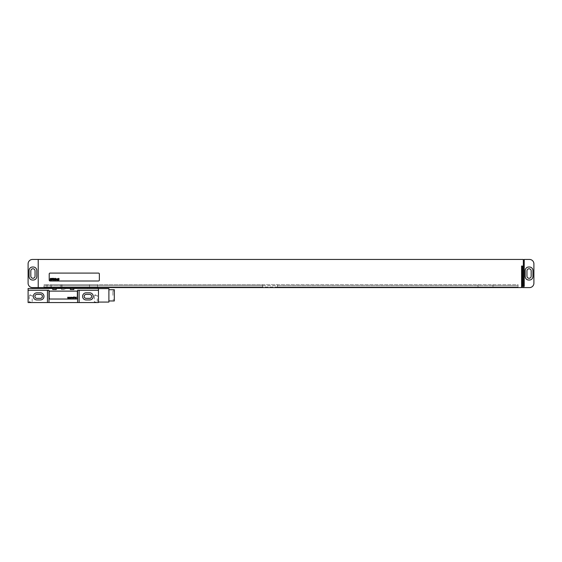 <?xml version="1.0" encoding="UTF-8"?>
<svg xmlns="http://www.w3.org/2000/svg" width="562" height="562" viewBox="0 0 562 562"><rect width="100%" height="100%" fill="white"/><g stroke="black" fill="none" stroke-linecap="round" stroke-linejoin="round"><path stroke-width="0.42" stroke-dasharray="2.81 2.11" d="M28.1 263.845L28.1 283.199A4.398 4.398 0 0 0 32.498 287.596L521.585 287.596L521.585 266.044L522.463 266.044L522.463 287.596L529.502 287.596A4.398 4.398 0 0 0 533.9 283.199L533.9 263.845A4.398 4.398 0 0 0 529.502 259.447L524.227 259.447L524.227 286.276L523.784 286.276L523.784 287.596L523.784 286.276L523.341 286.276L523.341 259.447L38.216 259.447L38.216 287.596L38.216 259.447L32.498 259.447A4.398 4.398 0 0 0 28.1 263.845M32.589 267.013A3.52 3.52 0 0 0 29.069 270.533L29.069 276.511A3.52 3.52 0 0 0 32.589 280.031L33.291 280.031A3.52 3.52 0 0 0 36.811 276.511L36.811 270.533A3.52 3.52 0 0 0 33.291 267.013L32.589 267.013A3.52 3.52 0 0 0 29.069 270.533L29.069 276.511A3.52 3.52 0 0 0 32.589 280.031L33.291 280.031A3.52 3.52 0 0 0 36.811 276.511L36.811 270.533A3.52 3.52 0 0 0 33.291 267.013L32.589 267.013A3.52 3.52 0 0 0 29.069 270.533L29.069 276.511A3.52 3.52 0 0 0 32.589 280.031L33.291 280.031A3.52 3.52 0 0 0 36.811 276.511L36.811 270.533A3.52 3.52 0 0 0 33.291 267.013L32.589 267.013M30.826 270.884L30.826 276.16A2.115 2.115 0 0 0 32.94 278.274A2.115 2.115 0 0 0 35.048 276.16L35.048 270.884A2.115 2.115 0 0 0 32.94 268.769A2.115 2.115 0 0 0 30.826 270.884M43.934 287.596L262.524 287.596L262.524 284.695L518.066 284.695L518.066 285.707L518.066 284.695L478.044 284.695L478.044 287.596L518.066 287.596L518.066 285.707L518.066 287.596L262.524 287.596L262.524 284.695L43.934 284.695L47.011 284.695L47.011 287.596L478.044 287.596L478.044 284.695L47.011 284.695L47.011 287.596L43.934 287.596L43.934 287.027L262.524 287.027L43.934 287.027L43.934 285.707L262.524 285.707L43.934 285.707L43.934 284.695L43.934 285.707L47.011 285.707L43.934 285.707L43.934 287.027L47.011 287.027L43.934 287.027L43.934 287.596M277.48 287.596L277.48 287.027L518.066 287.027L277.48 287.027L277.48 284.695L277.48 287.596M277.48 285.707L518.066 285.707L277.48 285.707M492.993 284.695L492.993 285.707L518.066 285.707L492.993 285.707L492.993 287.596L492.993 284.695M61.968 284.695L61.968 285.707L478.044 285.707L61.968 285.707L61.968 287.027L478.044 287.027L61.968 287.027L61.968 287.596L61.968 284.695M492.993 287.027L518.066 287.027L492.993 287.027M38.216 287.596L38.216 259.447M523.784 287.596L523.784 286.276M50.088 273.083A0.878 0.878 0 0 0 49.21 273.961L49.21 280.122A0.878 0.878 0 0 0 50.088 281L98.469 281A0.878 0.878 0 0 0 99.355 280.122L99.355 273.961A0.878 0.878 0 0 0 98.469 273.083L50.088 273.083M525.189 276.511A3.52 3.52 0 0 0 528.709 280.031L529.411 280.031A3.52 3.52 0 0 0 532.931 276.511L532.931 270.533A3.52 3.52 0 0 0 529.411 267.013L528.709 267.013A3.52 3.52 0 0 0 525.189 270.533L525.189 276.511A3.52 3.52 0 0 0 528.709 280.031L529.411 280.031A3.52 3.52 0 0 0 532.931 276.511L532.931 270.533A3.52 3.52 0 0 0 529.411 267.013L528.709 267.013A3.52 3.52 0 0 0 525.189 270.533L525.189 276.511A3.52 3.52 0 0 0 528.709 280.031L529.411 280.031A3.52 3.52 0 0 0 532.931 276.511L532.931 270.533A3.52 3.52 0 0 0 529.411 267.013L528.709 267.013A3.52 3.52 0 0 0 525.189 270.533L525.189 276.511M526.952 270.884L526.952 276.16A2.115 2.115 0 0 0 529.06 278.274A2.115 2.115 0 0 0 531.174 276.16L531.174 270.884A2.115 2.115 0 0 0 529.06 268.769A2.115 2.115 0 0 0 526.952 270.884M47.454 290.238L47.454 302.553L28.1 302.553L28.1 290.238L48.971 290.238L28.1 290.238L28.1 288.475L98.469 288.475L98.469 302.553L47.454 302.553M36.895 292.83A3.562 3.562 0 0 0 33.334 296.392A3.562 3.562 0 0 0 36.895 299.953L40.415 299.953A3.562 3.562 0 0 0 43.977 296.392A3.562 3.562 0 0 0 40.415 292.83L36.895 292.83A3.562 3.562 0 0 0 33.334 296.392A3.562 3.562 0 0 0 36.895 299.953L40.415 299.953A3.562 3.562 0 0 0 43.977 296.392A3.562 3.562 0 0 0 40.415 292.83L36.895 292.83A3.562 3.562 0 0 0 33.334 296.392A3.562 3.562 0 0 0 36.895 299.953L40.415 299.953A3.562 3.562 0 0 0 43.977 296.392A3.562 3.562 0 0 0 40.415 292.83L36.895 292.83M79.123 290.238L98.469 290.238L79.123 290.238L79.123 302.553M86.155 292.83A3.562 3.562 0 0 0 82.593 296.392A3.562 3.562 0 0 0 86.155 299.953L89.674 299.953A3.562 3.562 0 0 0 93.236 296.392A3.562 3.562 0 0 0 89.674 292.83L86.155 292.83A3.562 3.562 0 0 0 82.593 296.392A3.562 3.562 0 0 0 86.155 299.953L89.674 299.953A3.562 3.562 0 0 0 93.236 296.392A3.562 3.562 0 0 0 89.674 292.83L86.155 292.83A3.562 3.562 0 0 0 82.593 296.392A3.562 3.562 0 0 0 86.155 299.953L89.674 299.953A3.562 3.562 0 0 0 93.236 296.392A3.562 3.562 0 0 0 89.674 292.83L86.155 292.83M36.895 294.418A1.981 1.981 0 0 0 34.914 296.392A1.981 1.981 0 0 0 36.895 298.373L40.415 298.373A1.981 1.981 0 0 0 42.396 296.392A1.981 1.981 0 0 0 40.415 294.418L36.895 294.418M86.155 294.418A1.981 1.981 0 0 0 84.181 296.392A1.981 1.981 0 0 0 86.155 298.373L89.674 298.373A1.981 1.981 0 0 0 91.655 296.392A1.981 1.981 0 0 0 89.674 294.418L86.155 294.418M32.673 302.553L28.803 302.553L32.673 302.553L32.189 302.068L29.287 302.068L32.189 302.068L32.189 295.429L29.287 295.429L29.287 302.068L28.803 302.553M97.767 302.553L93.896 302.553L97.767 302.553L97.282 302.068L94.381 302.068L97.282 302.068L97.282 295.429L94.381 295.429L94.381 302.068L93.896 302.553M61.525 288.475L61.525 289.535L65.044 289.535L65.044 288.475M61.525 289.535L65.044 289.535M56.249 289.535L52.73 289.535M73.84 289.535L70.32 289.535M60.886 288.475L97.591 288.475L60.886 288.475L60.886 284.695L59.052 284.695L87.672 284.695L60.886 284.695L60.886 287.596M89.513 287.596L89.513 284.695L87.672 284.695L97.395 284.695L89.513 284.695L89.513 288.475M97.395 287.596L97.395 288.475M51.17 288.475L51.17 284.695L59.052 284.695L50.973 284.695L51.17 287.596M77.605 302.553L77.605 290.238L98.469 290.238M28.1 290.238L48.971 290.238L48.971 302.553M77.359 291.994A0.878 0.878 0 0 0 76.481 291.116L50.088 291.116A0.878 0.878 0 0 0 49.21 291.994L49.21 298.155A0.878 0.878 0 0 0 50.088 299.033L76.481 299.033A0.878 0.878 0 0 0 77.359 298.155L77.359 291.994M98.469 295.338L98.469 288.608L98.469 295.338M108.895 302.068L108.895 288.608M108.895 295.338L108.895 289.711L108.895 295.338M114.304 300.965L114.304 289.711M114.304 295.338L114.304 290.898L114.304 295.338M112.899 295.338L112.899 290.898L112.899 295.338M29.287 295.429L32.189 295.429L30.741 294.551L29.287 295.429M94.381 295.429L97.282 295.429L95.835 294.551L94.381 295.429M59.052 288.475L59.052 287.596M87.672 288.475L87.672 287.596M97.591 287.596L97.591 284.695M50.973 287.596L50.973 284.695M112.899 290.898L114.304 290.898M112.899 299.778L114.304 299.778"/><path stroke-width="0.84" d="M38.216 287.596L32.498 287.596A4.398 4.398 0 0 1 28.1 283.199L28.1 263.845A4.398 4.398 0 0 1 32.498 259.447L523.341 259.447L523.341 286.276L524.227 286.276L524.227 259.447L529.502 259.447A4.398 4.398 0 0 1 533.9 263.845L533.9 283.199A4.398 4.398 0 0 1 529.502 287.596L522.463 287.596L522.463 266.044L521.585 266.044L521.585 287.596L38.216 287.596L38.216 259.447M32.589 267.013A3.52 3.52 0 0 0 29.069 270.533L29.069 276.511A3.52 3.52 0 0 0 32.589 280.031L33.291 280.031A3.52 3.52 0 0 0 36.811 276.511L36.811 270.533A3.52 3.52 0 0 0 33.291 267.013L32.589 267.013M30.826 270.884L30.826 276.16A2.115 2.115 0 0 0 32.94 278.274A2.115 2.115 0 0 0 35.048 276.16L35.048 270.884A2.115 2.115 0 0 0 32.94 268.769A2.115 2.115 0 0 0 30.826 270.884M526.952 270.884L526.952 276.16A2.115 2.115 0 0 0 529.06 278.274A2.115 2.115 0 0 0 531.174 276.16L531.174 270.884A2.115 2.115 0 0 0 529.06 268.769A2.115 2.115 0 0 0 526.952 270.884M525.189 276.511A3.52 3.52 0 0 0 528.709 280.031L529.411 280.031A3.52 3.52 0 0 0 532.931 276.511L532.931 270.533A3.52 3.52 0 0 0 529.411 267.013L528.709 267.013A3.52 3.52 0 0 0 525.189 270.533L525.189 276.511M523.784 287.596L523.784 286.276M50.088 273.083A0.878 0.878 0 0 0 49.21 273.961L49.21 280.122A0.878 0.878 0 0 0 50.088 281L98.469 281A0.878 0.878 0 0 0 99.355 280.122L99.355 273.961A0.878 0.878 0 0 0 98.469 273.083L50.088 273.083M36.895 294.418A1.981 1.981 0 0 0 34.914 296.392A1.981 1.981 0 0 0 36.895 298.373L40.415 298.373A1.981 1.981 0 0 0 42.396 296.392A1.981 1.981 0 0 0 40.415 294.418L36.895 294.418M86.155 294.418A1.981 1.981 0 0 0 84.181 296.392A1.981 1.981 0 0 0 86.155 298.373L89.674 298.373A1.981 1.981 0 0 0 91.655 296.392A1.981 1.981 0 0 0 89.674 294.418L86.155 294.418M36.895 292.83A3.562 3.562 0 0 0 33.334 296.392A3.562 3.562 0 0 0 36.895 299.953L40.415 299.953A3.562 3.562 0 0 0 43.977 296.392A3.562 3.562 0 0 0 40.415 292.83L36.895 292.83M79.123 290.238L79.123 302.553L98.469 302.553L98.469 290.238L77.605 290.238L77.605 302.553L79.123 302.553M86.155 292.83A3.562 3.562 0 0 0 82.593 296.392A3.562 3.562 0 0 0 86.155 299.953L89.674 299.953A3.562 3.562 0 0 0 93.236 296.392A3.562 3.562 0 0 0 89.674 292.83L86.155 292.83M47.454 302.553L28.1 302.553L28.1 290.238L47.454 290.238L47.454 302.553L77.605 302.553M52.73 288.475L52.73 289.535L56.249 289.535L56.249 288.475L28.1 288.475L28.1 290.238M70.32 288.475L70.32 289.535L73.84 289.535L73.84 288.475L56.249 288.475M98.469 290.238L98.469 288.475L73.84 288.475M47.454 290.238L48.971 290.238L48.971 302.553M98.469 288.608L108.895 288.608L108.895 302.068L98.469 302.068M108.895 289.711L114.304 289.711L114.304 300.965L108.895 300.965M77.359 291.994A0.878 0.878 0 0 0 76.481 291.116L50.088 291.116A0.878 0.878 0 0 0 49.21 291.994L49.21 298.155A0.878 0.878 0 0 0 50.088 299.033L76.481 299.033A0.878 0.878 0 0 0 77.359 298.155L77.359 291.994M50.664 278.59L50.566 279.131L50.664 278.59M50.404 278.359L50.088 280.122L50.524 279.391L50.784 280.122L51.023 278.429L50.404 278.359M51.866 278.703L51.282 278.415L50.994 280.073L51.564 280.073L51.479 278.661L51.866 278.703M52.076 278.359L51.767 280.122L52.435 279.04L52.554 278.359L52.076 278.359M53.102 278.359L52.786 280.122L53.313 279.89L53.58 278.359L53.102 278.359M53.72 278.359L53.411 280.122L53.72 278.359M54.205 279.251L54.317 278.878L54.205 279.251M54.17 279.447L54.577 278.731L54.1 278.731L53.84 279.855L54.345 280.073L54.17 279.447M54.83 278.359L54.521 280.122L54.879 279.44L55.153 280.122L55.378 278.689L54.936 279.209L54.83 278.359M55.561 278.359L55.505 280.122L55.561 278.359M56.488 279.012L55.961 278.689L55.708 280.122L56.488 279.012M56.839 278.949L56.713 279.932L56.839 278.949M56.579 278.956L56.671 280.129L57.184 278.956L56.579 278.956M57.893 279.012L57.352 278.689L57.099 280.122L57.619 278.892L57.696 280.122L57.893 279.012M58.097 278.689L57.844 280.122L58.097 278.689M58.553 278.359L58.244 280.122L58.603 279.44L58.877 280.122L59.094 278.689L58.659 279.209L58.553 278.359M67.693 297.256L67.77 298.155L68.044 297.537L68.346 298.155L68.571 297.256L68.269 297.874L67.693 297.256M68.929 297.256L69.007 298.155L69.288 297.537L69.59 298.155L69.807 297.256L69.505 297.874L68.929 297.256M70.166 297.256L70.243 298.155L70.524 297.537L70.826 298.155L71.044 297.256L70.742 297.874L70.166 297.256M71.76 298.155L72.119 297.256L71.62 297.256L71.76 298.155M72.47 297.481L73.158 297.368L72.336 297.424L73.081 297.93L72.393 298.043L73.158 298.071L72.47 297.481M73.847 298.155L74.149 296.834L73.432 297.256L73.847 298.155M75.61 298.155L75.47 297.34L74.753 297.368L75.413 297.481L74.837 298.099L75.61 298.155M75.413 297.677L74.894 297.986L75.413 297.677M76.432 298.043L76.046 297.031L76.432 298.043M97.395 288.475L97.395 287.596M89.513 288.475L89.513 287.596M87.672 288.475L87.672 287.596M60.886 288.475L60.886 287.596M59.052 288.475L59.052 287.596M51.17 288.475L51.17 287.596M97.591 288.475L97.591 287.596M50.973 288.475L50.973 287.596"/></g></svg>
